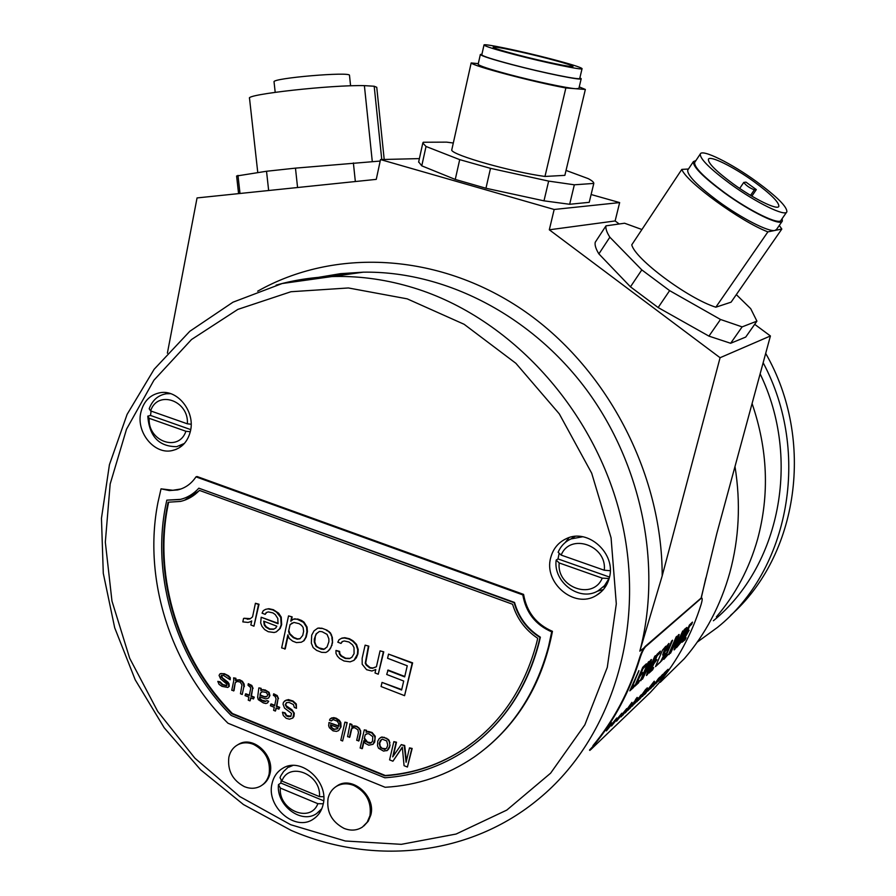 <?xml version="1.0" encoding="UTF-8"?>
<svg xmlns="http://www.w3.org/2000/svg" width="896" height="896" viewBox="0 0 896 896"><rect width="100%" height="100%" fill="white"/><g stroke="black" fill="none" stroke-linecap="round" stroke-linejoin="round"><path stroke-width="1.34" d="M603.355 589.557L597.285 591.237M565.197 542.539L569.106 537.611M550.771 557.514C543.222 582.714 574.403 609.146 596.064 595.571C602.717 591.696 607.118 585.872 609.246 578.122C616.683 553.896 587.922 527.699 566.283 538.675C558.32 542.438 553.146 548.722 550.771 557.514M272.07 783.44C265.866 806.557 295.12 832.082 313.298 819.112C318.304 815.83 321.574 811.014 323.086 804.664C329.347 781.962 301.146 756.538 282.934 768.174C277.29 771.456 273.672 776.552 272.07 783.44M140.706 413.045C136.304 432.678 154.437 454.608 171.931 450.632C181.731 448.347 187.936 441.683 190.557 430.606C194.992 411.432 177.755 389.693 160.574 392.627C150.035 394.554 143.405 401.363 140.706 413.045M335.642 786.856L337.187 785.792C352.05 775.387 376.163 796.219 370.821 815.035L368.245 821.229L363.888 825.944M237.451 744.957L239.064 744.005C253.512 735.605 274.781 755.597 270.077 773.315C268.867 778.557 266.213 782.499 262.091 785.142M523.589 594.395L197.03 476.515L195.978 476.862L522.816 594.899L523.589 594.395C526.658 612.002 536.278 624.31 552.451 631.322C542.931 680.254 520.811 719.152 486.08 748.014M522.816 594.899C525.896 612.528 535.528 624.848 551.712 631.859L548.542 646.554C535.774 694.277 511.034 731.069 474.309 756.941C447.261 775.354 417.547 785.467 385.134 787.282L227.965 723.218C170.643 666.725 142.71 579.085 157.954 502.41L161.034 488.835L172.838 490.269L180.958 488.97M593.298 746.043L589.512 750.064L590.699 749.694L650.362 692.395L658.448 683.581C677.499 660.677 691.723 634.278 701.142 604.386C702.296 600.421 702.475 598.259 701.68 597.901L645.557 646.722C643.574 648.928 641.67 652.926 639.834 658.706C629.608 691.824 614.096 720.933 593.298 746.043L589.87 750.411M592.928 745.696C613.682 720.63 629.16 691.578 639.363 658.538L639.834 658.706M701.4 597.811L645.086 646.542C643.115 648.749 641.2 652.736 639.363 658.538M660.251 682.315L684.309 658.706C705.454 634.155 720.63 605.438 729.848 572.544C739.122 538.373 740.835 503.037 734.989 466.525M701.086 598.181L716.789 533.613L770.414 335.966L720.082 357.717L662.189 575.882C662.234 472.304 605.875 366.117 521.696 309.232C437.326 252.403 333.883 248.035 257.678 291.189M318.315 277.39L363.182 272.182C444.226 270.794 530.701 314.642 586.488 389.704C642.051 464.878 662.323 566.205 639.822 651.146L662.189 575.882M619.214 223.989L615.126 220.954L549.315 229.802L554.165 209.474L380.509 159.566L376.264 179.368L197.053 197.926L167.384 353.158M549.315 229.802L720.082 357.717M615.126 220.954L619.651 202.586L591.114 194.522M770.414 335.966L754.69 324.318M736.322 294.616L750.714 308.683L756.918 321.138L745.73 337.064L730.643 343.28L708.938 336.123L658.146 307.552L630.459 286.832L598.875 253.882C595.84 248.931 594.63 245.067 595.224 242.278L605.998 225.837L624.59 223.227L641.917 229.522M619.651 202.586L554.165 209.474M419.384 158.603L380.509 159.566M566.037 170.419L588.213 178.629C591.998 180.634 593.869 182.224 593.802 183.422L589.221 202.328L569.654 204.277L543.984 200.838L485.957 188.25L455.258 179.435L421.77 165.838L418.667 161.918M380.184 161.056L295.467 168.134L297.573 187.51M268.654 190.512L266.526 171.259L295.467 168.134M266.526 171.259L236.6 175.997L238.582 193.626M355.342 181.53L353.382 162.938M237.966 175.381L240.005 193.48M381.763 159.533L374.192 86.24L376.757 87.315M374.192 86.24L364.392 85.635L372.288 161.56M257.768 172.525L249.514 98.291C245.168 94.405 331.666 84.806 364.392 85.635M275.195 92.31L274.053 81.883C271.331 78.198 351.086 71.378 349.496 75.398L350.594 85.826M593.802 183.422L574.336 184.8L569.654 204.277M574.336 184.8L548.654 181.104L490.504 168.347L485.957 188.25M543.984 200.838L548.654 181.104M455.258 179.435L459.704 159.634L490.504 168.347M459.704 159.634L426.026 146.474L421.77 165.838M426.026 146.474L422.811 143.002L423.27 142.24L446.611 142.139L453.309 143.013M544.97 176.456C511.986 172.054 452.995 155.333 451.707 150.181L471.173 62.944C472.954 66.024 532.885 81.906 565.869 87.965L544.97 176.456L564.861 175.358L585.357 89.454L579.253 86.901M585.357 89.454L565.869 87.965M471.173 62.944L478.296 63.65M478.173 64.198L478.162 64.254C479.013 65.766 489.429 69.205 509.376 74.558C534.856 81.334 567.022 88.178 575.758 88.726L578.883 88.435L581.19 78.758M579.902 77.773L581.202 78.714C582.523 80.864 543.514 72.979 511.672 64.546C491.68 59.226 481.242 55.877 480.357 54.477L481.947 54.186M481.813 54.768L481.802 54.824C482.664 56.179 492.811 59.438 512.232 64.602C543.155 72.789 581.034 80.461 579.757 78.366L582.064 68.667C583.397 70.538 545.496 62.709 514.528 54.578C495.062 49.448 484.893 46.256 483.997 45.013C483.146 43.165 520.733 51.005 550.771 58.867C570.472 64.019 580.899 67.278 582.075 68.634M518.067 54.992C543.2 61.589 574.011 67.962 572.97 66.416C572.029 65.318 563.562 62.675 547.557 58.486C523.04 52.069 492.442 45.685 493.17 47.197C493.909 48.216 502.208 50.814 518.067 54.992M756.918 321.138L742.123 326.883L730.643 343.28M742.123 326.883L720.496 319.469L669.626 290.629L658.146 307.552M708.938 336.123L720.496 319.469M630.459 286.832L641.805 269.898L669.626 290.629M641.805 269.898L609.851 237.205L598.875 253.882M609.851 237.205C606.749 232.322 605.461 228.536 605.998 225.837M715.826 307.205C688.173 298.614 634.85 258.866 631.77 244.821L681.811 169.4C686.146 181.854 740.802 221.659 767.894 231.874L715.826 307.205L731.08 302.176L781.816 229.051L779.296 225.445M781.816 229.051L767.894 231.874M681.811 169.4L688.453 169.019M688.005 169.702L687.736 170.106C687.098 175.19 697.245 185.573 718.2 201.23C741.429 218.254 768.846 232.254 774.962 230.44L776.563 229.398L782.096 221.413M782.163 218.613L782.342 221.043C780.886 226.598 750.445 211.926 724.035 192.584C703.024 176.938 692.798 166.622 693.37 161.638L695.946 160.518M694.893 162.098L694.646 162.478C694.098 167.317 704.032 177.341 724.45 192.539C750.086 211.322 779.654 225.579 781.077 220.181L786.643 212.139M756.392 181.507C776.955 196.638 787.114 206.741 786.878 211.792C785.557 217.067 756.011 202.664 730.296 183.882C709.822 168.683 699.821 158.726 700.291 153.989C701.926 148.702 731.405 163.33 756.392 181.507M732.85 183.646C753.726 198.89 777.75 210.616 778.848 206.338C779.061 202.238 770.806 194.04 754.085 181.72C733.69 166.891 709.699 154.997 708.4 159.298C708.03 163.173 716.184 171.293 732.85 183.646M751.856 196.134L756.314 189.594L754.365 189.806C749.638 188.003 746.099 185.55 743.747 182.437L745.976 182.134L756.314 189.594M752.08 403.547C767.76 449.266 769.619 494.435 757.624 539.09C749.269 568.68 735.515 594.608 716.363 616.862M713.384 620.749C779.554 566.698 801.573 459.48 760.133 373.878M763.157 362.734C811.306 453.006 789.107 570.102 717.472 627.413L697.256 642.118M730.52 615.451C798.258 555.733 815.528 440.138 765.688 353.405M655.603 666.355L661.976 660.464L664.955 653.856L665.078 652.938L662.704 655.077L665.862 646.229L662.514 650.115L655.603 666.355M668.909 643.44L666.176 646.789L663.846 653.117L666.725 649.69L668.909 643.44M633.584 687.445L634.637 685.16L632.061 687.478L638.904 670.578L629.81 690.85L633.584 687.445L630.202 689.987M638.534 682.842L639.587 680.568L637.101 682.461L639.666 676.749L642.824 672.56L640.797 674.083L642.958 668.606L645.613 666.086L646.397 663.802L642.768 667.262L634.704 686.336L638.534 682.842L635.085 685.474M640.886 680.646L648.962 661.494L640.248 680.702M647.472 674.531L655.446 655.637L648.693 670.555L651.515 659.534L650.406 660.442L642.466 679.213L649.555 664.395L646.442 675.517L647.472 674.531L646.643 674.811M652.658 669.771L653.699 667.542L651.336 669.334L653.856 663.757L656.891 659.702L654.965 661.147L657.093 655.782L659.613 653.374L660.386 651.134L656.936 654.438L649.018 673.098L652.658 669.771L649.387 672.258M672.336 640.886L665.862 656.275L672.336 640.886L672.526 640.192L671.619 641.088L663.802 659.411L668.002 654.629L665.437 656.118M669.066 654.573L676.85 636.261L668.528 654.55M675.035 649.029L682.73 630.952L676.278 645.176L679.157 634.514L678.149 635.32L670.499 653.274L677.264 639.15L674.106 649.925L675.035 649.029L674.318 649.242M681.475 641.682L686.885 629.093L686.874 627.469L684.309 629.496L676.469 647.696L681.475 641.682L676.805 646.912M685.059 639.811L686.045 637.683L683.973 639.251L689.125 630.224L687.422 631.456L689.472 626.394L691.712 624.243L692.462 622.115L689.382 625.072L682.035 642.242L685.059 639.811L682.181 641.95M606.39 730.901L611.677 722.87L608.093 728.717L616.728 718.077L606.39 730.901M611.542 725.984L616.795 717.998L613.222 723.822L621.768 713.283L611.542 725.984M616.605 721.157L621.835 713.216L618.274 719.006L626.718 708.579L616.605 721.157M621.096 716.867L623.034 714.504L621.096 716.867M622.81 715.221L631.96 702.318L622.81 715.221M629.272 708.266L626.394 711.267L632.173 703.338L625.195 712.936L629.272 708.266M635.432 699.698L637.157 697.39L635.432 699.698M628.085 710.192L634.906 700.806L628.085 710.192M629.563 708.781L637.874 697.984L632.363 706.115L636.53 699.664L629.563 708.781M638.075 699.877L635.275 702.811L641.346 694.702L634.211 704.066L638.075 699.877M636.877 701.803L645.826 689.181L636.877 701.803M645.568 690.077L647.259 687.814L645.568 690.077M638.333 700.414L645.042 691.174L638.333 700.414M639.766 699.048L647.909 688.453L642.466 696.472L646.598 690.088L639.766 699.048M645.456 693.616L644.078 694.814L646.218 691.555L654.248 681.195L645.456 693.616M651.482 687.086L648.794 689.909L654.73 681.99L647.774 691.118L651.482 687.086M650.462 688.834L652.288 686.616L650.462 688.834M656.757 681.946L653.946 684.981L658.874 678.922L659.826 677.141L658.358 678.653L652.803 686.594L656.757 681.946M660.878 676.413L655.861 683.67L660.979 677.466L662.872 674.262L660.878 676.413M658.47 681.195L664.451 672.75L668.08 669.29L662.682 677.174L666.848 670.846L660.318 679.426L665.022 672.582L658.47 681.195M664.653 653.33L660.464 662.021L655.48 666.624M665.381 646.621L662.659 654.965M668.539 643.765L666.277 649.533L663.914 652.512M633.114 687.266L633.763 685.944M638.826 671.25L631.602 687.299M638.064 682.674L638.77 681.262M642.13 672.885L639.195 676.581L636.933 682.931M645.848 664.306L642.499 668.438L640.315 673.893M640.416 680.467L648.267 662.11M647.013 674.363L654.774 656.219M651 659.635L648.234 670.387M649.096 664.227L642.869 678.25M652.21 669.603L652.893 668.226M656.208 660.027L653.397 663.589L651.168 669.794M659.837 651.638L656.634 655.626L654.494 660.946M664.171 658.594L667.318 654.976M668.629 654.405L676.178 636.854M674.598 648.872L682.517 631.669M678.653 634.614L676.278 645.142M676.827 638.994L670.97 652.187M681.038 641.525L685.888 631.87M686.638 627.536L685.451 631.714M685.138 630L683.715 631.142L678.138 644.37M682.214 639.083L678.507 644.504L684.152 631.299L685.496 630.134L682.214 639.083M684.622 639.654L685.272 638.344M688.486 630.538L685.933 633.797L683.805 639.677M691.936 622.608L689.035 626.248L686.997 631.333M631.781 703.73L631.411 704.346M628.578 708.075L631.568 704.402L628.421 708.019M640.55 695.408L640.192 695.979M637.426 699.653L640.36 696.046L637.28 699.597M650.003 686.683L650.832 686.045M646.789 691.018L650.149 686.739L646.498 692.082L645.142 693.582L646.643 690.962M650.922 686.806L653.766 683.301L650.776 686.75M662.077 674.968L661.73 675.528M658.504 679.862L661.886 675.584L658.504 679.862M663.914 673.904L664.35 673.277M665.426 671.832L664.989 672.392M320.41 811.619L318.875 811.899M323.725 796.712L319.469 796.634L281.87 781.043L280 777.661L280.829 775.768L283.573 771.534L289.643 765.8M181.586 446.152L179.693 445.872M165.323 393.926L166.813 392.728M369.958 815.707L367.192 822.203L362.454 827.042C356.933 830.592 350.784 831.04 344.019 828.374C331.699 821.811 326.379 811.81 328.07 798.347C329.325 793.106 332.069 789.13 336.302 786.43C341.622 783.328 347.469 783.014 353.864 785.478C366.341 792.03 371.706 802.11 369.958 815.707M269.147 773.942C267.859 779.453 265.003 783.518 260.557 786.128C255.573 788.794 250.197 788.962 244.406 786.654C232.546 780.315 227.36 770.515 228.85 757.254C230.182 751.397 233.274 747.186 238.101 744.598C242.872 742.291 247.99 742.202 253.456 744.341C265.462 750.669 270.693 760.536 269.147 773.942M551.712 631.859L552.451 631.322M161.034 488.835L169.366 490.56L177.643 489.933C185.248 488.13 191.352 483.773 195.978 476.862M198.834 488.186L514.136 602.706C518.37 617.624 526.982 629.205 539.997 637.448L538.619 643.294C526.243 689.73 502.051 725.323 466.043 750.086C441.325 766.517 414.266 775.757 384.854 777.795L231.146 715.422C177.218 661.382 151.133 578.29 165.659 505.635L166.802 500.147L179.984 499.542C187.298 497.773 193.57 493.998 198.834 488.186L514.528 602.448C518.75 617.366 527.363 628.947 540.366 637.179L538.989 643.026C528.158 684.253 507.606 717.158 477.333 741.742M183.702 498.445L180.522 499.352L166.802 500.147M537.757 638.333C525.336 630.022 516.936 618.654 512.579 604.251L199.416 490.392C194.096 495.992 187.813 499.666 180.578 501.413L168.112 502.219L167.317 506.251C152.936 578.088 178.651 660.274 231.896 713.798L384.877 775.824C413.706 773.752 440.238 764.68 464.498 748.63C500.349 724.102 524.418 688.755 536.704 642.6L537.723 638.322M475.731 740.365L464.901 748.306C440.653 764.355 414.131 773.416 385.325 775.499L232.4 713.507C179.178 660.005 153.474 577.864 167.854 506.061L168.627 502.264M184.43 500.282L199.685 490.482M387.654 670.331L404.678 676.883L407.254 665.795L387.587 658.269L388.539 654.114L412.182 663.141L404.578 695.677L381.08 686.538L382.032 682.416L401.61 690.01L403.704 681.038L386.702 674.475L388.091 670.051L404.768 676.469M382.032 682.416L401.71 689.584M388.539 654.114L412.619 662.861L404.578 695.677M368.357 646.408L365.254 663.208L366.229 665.078L369.802 667.957L372.546 668.27L376.421 666.758L373.005 667.99L370.25 667.677L366.677 664.798L365.702 662.928L368.816 646.139L365.12 645.165L368.816 646.139M376.421 666.758L380.061 650.866L383.768 651.84L378.258 674.218L375.01 672.963L375.794 669.514L371.918 671.014L366.587 669.704L362.197 664.272L362.152 658.269L365.12 645.165M341.443 638.366L344.322 637.974L348.97 639.005L352.688 641.166L356.093 644.717L357.739 649.835L357.448 654.214L353.965 660.352L356.328 657.821L357.907 653.946L358.198 649.566L356.541 644.448L353.147 640.909L349.429 638.736L344.781 637.706L341.902 638.109L339.058 639.699L341.902 638.109M353.965 660.352L350.134 661.853L344.042 660.99L339.718 658.571L337.456 656.219L336 653.419L335.966 650.44L339.17 651.672L339.349 653.968L340.962 656.085L345.296 658.504L349.462 658.616L351.859 657.294L354.077 653.666L354.021 647.662L352.554 644.862L349.003 642.006L344.344 640.976L342.115 641.614L341.006 643.429L342.474 641.502M351.882 657.261L349.922 658.347L345.766 658.224L341.432 655.816L339.819 653.699L339.629 651.403L335.966 650.44M321.91 628.23L327.006 630.179L330.534 633.013L332.326 637.426L332.539 642.723L330.691 647.954L327.869 651.325L325.819 652.467L321.698 652.355L316.624 650.395L313.118 647.562L311.326 643.171L311.707 635.163L314.026 630.862L317.789 628.152L321.91 628.23L327.006 630.179M288.064 635.869L285.264 648.861L281.658 647.909L288.523 615.922L292.152 616.874L291.368 620.514M294.672 619.013L297.349 619.293L303.52 622.384L306.566 627.267L306.936 631.848L305.749 637.325L303.587 640.931L301.258 642.242L304.069 640.662L306.219 637.056L307.418 631.602L307.048 627.01L303.99 622.138L301.616 620.491L297.83 619.046L293.272 619.214L295.154 618.766M268.341 608.955L272.854 609.941L276.461 612.058L280.739 617.378L281.165 624.915L279.664 628.757L276.293 631.87L280.157 628.51L281.646 624.669L281.232 617.131L278.678 613.211L273.347 609.694L268.834 608.709L265.552 609.358L268.834 608.709M276.293 631.87L274.131 632.509L268.229 631.702L264.645 629.574L261.968 626.349L260.669 622.91L261.195 617.243L278.029 623.717L277.805 618.464L275.251 614.544L272.899 612.909L268.386 611.912L266.224 612.562L265.171 614.365L266.65 612.438M261.195 617.243L278.118 623.314M250.398 618.643L244.037 618.262L247.878 619.013M247.386 619.259L250.141 618.856L252.56 616.862L255.416 603.277L258.518 604.464L253.949 626.181L250.858 624.982L251.709 620.928L250.186 621.802L251.698 620.973M255.416 603.277L259.022 604.229L253.949 626.181M393.837 741.642L396.077 742.538L392.717 756.885L401.285 744.61L404.264 745.797L406.09 762.261L409.494 747.88L411.734 748.765L407.411 767.032L404.062 765.688L402.315 747.141L392.918 761.208L389.581 759.864L393.837 741.642L396.502 742.213L393.254 756.112M392.918 761.208L402.338 747.432M409.494 747.88L412.16 748.451L407.411 767.032M406.414 760.917L404.701 745.472L401.285 744.61M383.902 737.195L388.909 740.04L390.04 745.584L387.296 750.411L383.533 751.094L378.549 748.25L377.518 745.73L377.765 741.171L379.131 738.752L381.506 737.094L386.859 738.371M364 741.53L362.41 748.451L360.136 748.026L364.291 729.882L366.576 730.296L366.106 732.346M367.058 731.819L371.65 732.805L374.797 736.602L374.998 739.222L373.005 744.341L374.73 742L375.245 736.288L372.098 732.502L368.323 731.416L366.139 732.301L367.506 731.517M351.781 728.616L349.854 737.094L347.57 736.68L350.101 723.744L351.926 724.472L352.218 726.69L355.947 726.074L359.71 728.829L360.741 733.04L358.982 740.757L356.698 740.342L358.456 732.614L357.896 729.859L355.141 727.922L353.584 727.72L351.322 728.93L352.464 728.022M347.178 722.579L342.619 740.992L340.805 740.253L344.893 722.154L347.178 722.579L342.619 740.992M331.542 718.099L335.798 718.536L339.819 721.818L340.592 727.171L338.632 730.576L341.051 726.858L340.827 722.568L339.36 720.306L336.258 718.234L333.637 717.606L330.198 718.827L332.013 717.797M338.632 730.576L336.47 731.394L333.032 730.856L329.392 727.72L328.653 725.749L328.978 722.523L338.778 726.443L338.654 723.453L337.187 721.19L333.189 719.589L331.307 720.944L332.259 719.846M328.978 722.523L338.878 725.995M282.453 712.242L284.581 713.093L286.306 715.859L288.445 716.722L290.83 716.43L291.491 713.373L284.514 708.086L283.046 704.178L283.461 702.262L286.261 700.056L292.578 701.322L295.814 704.278L296.486 708.299L294.347 707.437L293.418 704.57L289.218 702.486L286.474 702.632L285.264 704.648L286.63 707.269L292.712 711.368L293.798 713.462L292.802 718.054L289.453 719.197L286.16 718.29L283.293 715.478L282.453 712.242L285.074 712.802L286.787 715.568L290.954 716.229M292.802 718.054L293.966 716.374L294.28 713.171L291.928 709.733L286.205 705.79L285.746 704.357L286.698 702.576M296.486 708.299L296.296 703.987L293.048 701.03L288.333 699.563L284.502 701.019M270.704 704.211L274.602 705.779L276.08 698.902L275.072 696.427L273.381 695.341L273.706 693.806L277.637 697.032L278.018 698.846L276.371 706.485L279.205 707.627L278.88 709.15L276.035 708.008L275.386 711.066L273.616 710.349L274.266 707.302L270.379 705.746L271.197 703.931L274.691 705.331M276.427 708.165L275.386 711.066M278.018 698.846L276.853 706.194L279.698 707.336L278.88 709.15M278.51 698.566L277.222 695.565L273.706 693.806M268.206 701.557L267.523 702.946L268.688 701.277L266.93 700.56L268.688 701.277M266.123 701.221L262.013 700.258L260.064 698.645L260.019 697.043M262.662 689.83L266.627 690.995L268.587 692.597L269.427 695.834L268.643 697.939L269.92 695.554L269.08 692.317L265.003 689.864L261.442 690.166L263.155 689.539M261.397 690.222L261.117 688.318L258.866 687.893L261.117 688.318M245.358 694.064L249.211 695.61L250.667 688.766L250.555 687.478L247.99 685.216L248.304 683.693L252.202 686.896L252.582 688.699L250.97 696.315L253.781 697.435L253.456 698.958L250.645 697.838L249.995 700.874L248.248 700.168L248.886 697.133L245.034 695.587L245.851 693.784L249.312 695.162M251.048 697.995L249.995 700.874M252.582 688.699L251.462 696.024L254.274 697.155L253.456 698.958M253.075 688.419L251.81 685.44L248.304 683.693M233.61 677.846L235.357 678.541L235.648 680.714L239.198 680.064L241.92 681.565L243.622 684.309L243.835 686.862L242.234 694.467L240.486 693.762L241.976 684.891L240.274 682.147L237.395 681.408L235.256 682.618L234.013 690.682L231.762 690.267L233.822 680.4L233.61 677.846L235.861 678.261L236.152 680.434M235.76 682.338L236.488 681.677M243.835 686.862L242.234 694.467M244.339 686.582L244.115 684.029L242.413 681.285L239.702 679.795L236.936 679.997M226.867 685.53L222.846 684.578L220.046 681.811L217.806 681.397L220.046 681.811M219.531 682.091L222.342 684.846L226.666 685.765L226.99 684.242L220.584 678.821L219.061 675.338L220.147 673.714L221.693 673.512L225.938 674.789L228.917 676.794L230.182 679.773L223.541 675.472L221.301 675.405L220.976 676.917L228.536 684.04L228.76 686.594L227.819 687.456L229.264 686.325L229.04 683.771L227.886 682.08L222.376 677.824L221.614 675.36M230.182 679.773L230.306 677.701L228.458 675.73L224.358 673.691L220.147 673.714M380.061 650.866L383.768 651.84M383.32 652.12L378.258 674.218M341.006 643.429L337.803 642.197L339.058 639.699M326.536 630.437L329.403 631.837M328.944 632.094L330.534 633.013M330.064 633.27L331.509 634.883M331.038 635.141L332.326 637.426M331.856 637.683L332.539 642.723M332.069 642.981L331.934 645.456M331.464 645.725L330.691 647.954M330.221 648.222L329.594 649.768M329.123 650.026L327.398 651.594M317.318 628.398L319.211 627.95M318.741 628.208L321.44 628.488M327.051 634.357L322.112 631.725L319.413 631.434L316.109 633.886L314.283 639.117L314.317 642.096L316.098 646.498L321.037 649.141L323.725 649.432L327.029 646.99L328.877 641.76L328.854 638.77L327.051 634.357M325.315 648.547L324.195 649.163L318.965 647.886L316.579 646.229L315.605 644.37L314.787 641.838L315.347 636.126L316.59 633.629L319.424 631.434M288.523 615.922L292.152 616.874M291.67 617.12L290.786 621.23L293.272 619.214M301.258 642.242L296.397 642.578L292.622 641.122L289.15 638.31L287.851 634.861L284.782 649.118M290.058 624.635L288.59 631.456L289.397 633.987L293.362 637.717L297.136 639.173L299.947 638.792L302.736 635.421L303.632 631.322L303.106 627.424L301.504 625.33L299.13 623.672L293.933 622.429L290.058 624.635L288.59 631.456M290.539 624.389L292.062 622.978M300.205 638.557L297.618 638.915L293.843 637.459L289.89 633.73L289.072 631.198M265.171 614.365L262.058 613.166L263.256 610.691L265.552 609.358M275.766 627.995L276.83 626.192L263.738 621.163L264.253 625.027L265.832 627.11L269.427 629.227L273.459 629.306L275.766 627.995M273.885 629.07L269.92 628.97L266.336 626.853L264.757 624.781L264.141 621.32M250.186 621.802L248.046 622.44L242.827 621.88L243.533 618.509M386.422 738.696L388.248 739.357M387.811 739.67L388.909 740.04M388.461 740.354L389.469 741.104M389.021 741.429L389.939 742.571M389.491 742.885L390.04 745.584M389.603 745.898L389.682 747.13M389.245 747.454L388.954 748.53M388.506 748.854L388.304 749.549M387.867 749.862L386.859 750.736M380.139 737.89L381.506 737.094M381.058 737.408L382.334 736.994M381.886 737.307L383.466 737.509M386.714 740.925L382.267 739.155L380.341 740.51L379.254 743.456L380.296 747.678L384.731 749.459L386.658 748.115L387.755 745.158L386.714 740.925M385.918 748.742L382.122 748.339L380.173 746.29L379.702 743.142L381.55 739.536M364.291 729.882L366.576 730.296M366.128 730.61L366.139 732.301M373.005 744.341L368.794 745.192L365.21 743.333L363.821 740.667L361.962 748.765M365.154 734.866L364.269 738.73L365.658 741.395L369.242 743.254L370.888 743.075L372.534 741.194L372.77 736.635L368.995 733.869L367.438 733.667L365.154 734.866L364.269 738.73M365.602 734.552L366.285 733.97M371.246 742.762L367.483 742.056L364.717 738.416M349.642 724.046L351.926 724.472M351.467 724.774L352.218 726.69M351.758 726.992L353.573 725.973M353.125 726.275L354.39 725.872M353.942 726.174L355.947 726.074M355.488 726.376L357.403 726.656M356.955 726.958L358.781 727.619M358.333 727.933L359.71 728.829M359.251 729.142L360.539 730.43M360.091 730.733L360.73 731.349M360.282 731.662L360.741 733.04M360.293 733.354L358.523 741.07M351.322 728.93L349.395 737.408M344.893 722.154L346.718 722.882M331.307 720.944L329.493 720.216L330.198 718.827M337.434 728.84L338.061 727.832L330.445 724.786L330.736 727.003L333.738 729.456L337.434 728.84M337.534 728.728L334.197 729.154L332.114 727.899L330.803 724.931M267.523 702.946L265.866 703.517L263.312 702.912L258.272 699.653L257.622 697.323L258.866 687.893M260.624 688.598L261.307 689.226M260.814 689.506L260.926 690.794L261.442 690.166M268.15 698.23L265.698 698.902L259.627 696.886L259.874 697.749M259.381 698.029L260.064 698.645M259.571 698.936L260.691 699.306M260.187 699.597L262.013 700.258M261.52 700.538L264.13 701.098M263.637 701.389L265.619 701.288M265.126 701.568L266.437 700.851M260.434 693.078L259.952 695.363L265.317 697.099L266.974 696.517L267.747 694.747L266.302 692.518L262.248 691.734L260.434 693.078L260.445 695.083L264.32 696.629L266.997 696.494M260.926 692.798L261.43 692.194M235.256 682.618L233.509 690.962M227.819 687.456L222.029 686.37L219.061 684.354L217.806 681.397M603.254 587.093L606.592 584.853M574.683 536.469L571.099 538.843M608.91 578.67L604.475 585.693L598.102 590.8C579.802 602.09 552.989 582.254 556.17 560.078L559.216 562.957L602.235 578.133L609.146 578.502M609.504 577.058L558.006 558.925L556.17 560.078M558.006 558.925L559.182 553.235M610.221 570.718L604.262 570.226L561.176 555.094L558.13 552.25C560.762 546.123 565.029 541.688 570.942 538.933L582.658 536.771M561.176 555.094C570.046 532.549 607.23 545.362 604.262 570.226M602.235 578.133C592.984 600.622 556.315 587.44 559.216 562.957M184.408 443.442L176.702 446.667C159.006 446.645 149.363 436.475 147.784 416.147L149.218 418.32L185.909 431.267L190.31 431.749M190.736 429.61L150.517 415.453L147.784 416.147M150.517 415.453L151.099 411.085M191.15 424.234L187.365 423.819L150.618 410.917L149.195 408.766C152.376 400.154 158.099 395.147 166.365 393.758L170.643 393.669M150.618 410.917C157.371 389.592 189.067 400.501 187.365 423.819M185.909 431.267C178.864 452.558 147.549 441.302 149.218 418.32M321.832 808.685L316.579 813.602C301.19 824.454 276.08 805.202 278.466 784.65L280.336 788.066L317.878 803.69L323.277 803.768M323.68 800.8L280.851 783.026L278.466 784.65M280.851 783.026L281.266 779.968M291.2 765.587L288.87 767.155L292.813 765.486M281.87 781.043C289.061 761.074 321.485 774.323 319.469 796.634M317.878 803.69C310.386 823.592 278.354 810.062 280.336 788.066M407.198 298.85L464.139 324.296L515.883 363.306L559.306 413.885L591.696 473.222L611.072 537.824L616.302 603.848L607.286 667.386L584.842 724.853L550.592 773.203L506.789 810.096L456.098 834.042L401.33 844.334L345.296 840.997L290.651 824.701L239.814 796.578L194.902 758.195L157.707 711.402L129.685 658.28L111.966 601.059L105.325 542.147L110.163 484.019L126.515 429.195L153.933 380.206L191.52 339.517L237.866 309.389L290.987 291.726L348.41 287.963L407.198 298.85M276.091 285.141C295.198 279.731 314.989 276.842 335.462 276.472C361.514 276.058 387.654 279.866 413.885 287.93C510.362 317.542 595.045 409.718 621.029 518.146C647.035 626.595 612.013 738.606 539.056 798.616C470.187 856.173 373.397 865.838 291.469 830.536M639.822 651.146L645.557 646.722M701.411 597.374L705.869 577.864M754.365 189.806L750.568 195.362M601.014 591.987L596.064 595.571M318.338 277.368L340.48 273.672L363.182 272.182L282.162 283.528L232.971 302.198L189.795 331.296L154.134 369.275L127.109 414.366L109.424 464.699L101.461 518.325L103.286 573.328L114.699 627.782L135.229 679.851L164.192 727.765L200.648 769.843L243.454 804.541L291.222 830.435M376.746 87.259L384.205 159.477M422.811 143.002L418.622 162.131M480.357 54.477L478.162 64.254M483.997 45.013L481.802 54.824M693.37 161.638L687.736 170.106M700.291 153.989L694.646 162.478M739.693 188.429L743.747 182.437M315.75 817.298L313.298 819.112M176.21 449.366L171.931 450.632M336.302 786.43L337.187 785.792M238.101 744.598L239.064 744.005M178.707 489.574L177.643 489.933M570.942 538.933L575.042 536.424M180.611 445.514L183.142 444.774M166.365 393.758L168.874 393.154M318.819 811.944L321.149 810.219"/></g></svg>
